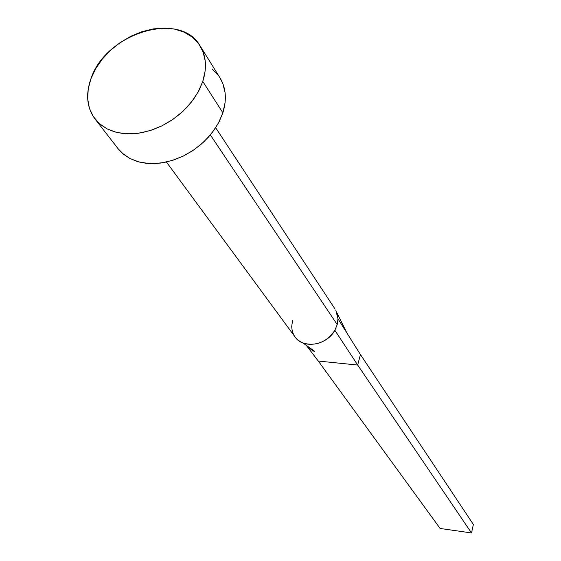 <?xml version="1.0" encoding="UTF-8"?>
<svg xmlns="http://www.w3.org/2000/svg" width="561" height="561" viewBox="0 0 561 561"><rect width="100%" height="100%" fill="white"/><g stroke="black" fill="none" stroke-linecap="round" stroke-linejoin="round"><path stroke-width="0.84" d="M166.435 162.024L295.1 337.014C303.235 349.293 326.951 345.394 334.868 330.275L337.224 324.609L210.354 134.942L337.224 324.609L337.981 318.816L335.892 310.478M95.146 119.149L118.105 148.728L123.385 154.177L129.9 158.504L137.466 161.568L145.902 163.279L154.969 163.581L164.415 162.445L173.98 159.906L183.398 156.014L192.388 150.888L200.698 144.668L208.089 137.536L214.358 129.696L219.33 121.365L222.864 112.789L202.773 81.45L199.078 90.223L193.903 98.757L187.409 106.807L179.758 114.142L171.182 120.559L161.912 125.86L152.22 129.907L142.382 132.585L132.684 133.82L123.385 133.588L114.753 131.912L107.018 128.848L100.384 124.5L95.019 118.988C86.843 107.74 85.475 94.339 90.924 78.778C105.44 33.394 180.179 10.014 200.081 45.848C206.175 55.981 207.072 67.853 202.773 81.45L222.864 112.789C226.953 99.479 225.985 87.825 219.968 77.811L200.186 46.009M219.87 77.663L222.843 83.582L225.087 92.656L225.101 102.523L222.864 112.789L218.446 123.055L212.009 132.894L203.79 141.898L194.134 149.71L183.426 156L172.108 160.509L160.649 163.069L149.514 163.574L139.142 162.031L129.942 158.525L122.27 153.209L117.985 148.581M212.219 69.108L218.488 75.63M90.924 78.778L95.686 68.687L102.312 59.073L110.552 50.28L120.11 42.615L130.643 36.367L141.765 31.753L153.083 28.941L164.184 28.05L174.667 29.13L184.134 32.159L192.213 37.054L198.587 43.639L202.991 51.689L205.214 60.918L205.151 70.967L202.773 81.45L198.159 91.948L191.462 102.039L182.956 111.295L172.984 119.346L161.94 125.846L150.292 130.545L138.511 133.245L127.088 133.855L116.464 132.375L107.067 128.876L99.248 123.518L93.294 116.548L89.402 108.238L87.705 98.932L88.224 88.989L90.924 78.778M346.979 333.136L336.909 312.765L337.981 318.816L360.442 354.552L337.981 318.816L337.224 324.609L334.868 330.275L357.687 365.043L360.442 354.552L473.372 524.479L471.506 532.95L440.14 528.469L318.297 361.06L306.04 345.036L318.297 361.06L357.687 365.043L334.868 330.275C326.783 342.007 316.383 346.333 303.669 343.248C295.977 340.169 291.993 334.524 291.72 326.306L292.554 320.576M473.372 524.479L360.442 354.552L357.687 365.043L471.506 532.95L357.687 365.043L318.297 361.06L440.14 528.469L471.506 532.95L473.372 524.479M215.662 127.754L335.106 309.16M306.474 345.324C310.78 349.503 313.515 351.509 314.686 351.347L302.912 342.96"/></g></svg>

